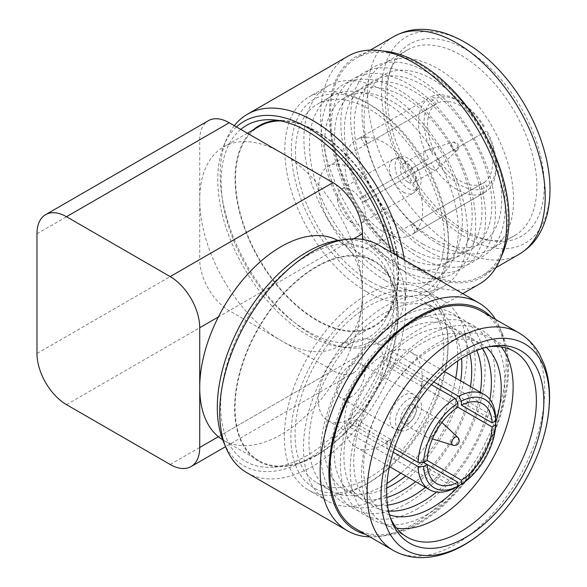 <?xml version="1.0" encoding="UTF-8"?>
<svg xmlns="http://www.w3.org/2000/svg" width="587" height="587" viewBox="0 0 587 587"><rect width="100%" height="100%" fill="white"/><g stroke="black" fill="none" stroke-linecap="round" stroke-linejoin="round"><path stroke-width="0.44" stroke-dasharray="2.94 2.2" d="M362.465 239.415L362.465 353.499A41.758 24.111 60 0 1 353.814 372.62A41.758 24.111 60 0 1 332.939 370.551L229.246 310.684A41.758 24.111 60 0 1 199.719 259.542L36.974 353.499M36.974 233.765L199.719 139.809L199.719 259.542M199.719 139.809A41.758 24.111 60 0 1 208.37 120.687M483.505 126.902A54.914 31.705 -120 0 0 457.332 100.069A54.914 31.705 -120 0 0 431.151 96.679L435.921 98.484L438.386 102.762L367.521 143.676A46.035 26.576 60 0 0 366.237 144.343A46.035 26.576 60 0 0 365.019 145.128L435.884 104.215L433.411 99.937L428.649 98.124A54.914 31.705 -120 0 0 428.649 158.571L365.019 195.31A46.035 26.576 60 0 0 367.521 199.646L431.151 162.907A54.914 31.705 -120 0 0 457.324 189.74A54.914 31.705 -120 0 0 483.505 193.13L484.319 188.097L481.846 183.826L410.981 224.74A46.035 26.576 60 0 0 412.265 224.073A46.035 26.576 60 0 0 413.49 223.287L484.356 182.374L486.821 186.651L486.007 191.685A54.914 31.705 -120 0 0 496.154 167.324A54.914 31.705 -120 0 0 486.007 131.239L413.49 173.106A46.035 26.576 60 0 0 410.981 168.77L415.427 166.202A54.914 31.705 -120 0 1 417.929 170.546L486.007 131.239M486.821 186.651A50.966 29.423 -120 0 0 496.154 164.103A50.966 29.423 -120 0 0 486.821 130.769M484.356 182.374A46.035 26.576 -120 0 0 484.356 132.192M435.921 160.156A50.966 29.423 -120 0 0 484.319 188.097M438.386 158.732A46.035 26.576 -120 0 0 460.12 180.877A46.035 26.576 -120 0 0 481.846 183.826M433.411 99.937A50.966 29.423 -120 0 0 433.411 155.819M435.884 104.215A46.035 26.576 -120 0 0 435.884 154.396M280.439 152.312A115.081 66.441 -120 0 0 223.552 146.992A115.081 66.441 -120 0 0 205.912 239.203A115.081 66.441 -120 0 0 281.092 340.614A115.081 66.441 -120 0 0 338.633 346.315A115.081 66.441 -120 0 0 356.397 254.523A115.081 66.441 -120 0 0 281.753 153.068M259.359 126.315A115.081 66.441 -120 0 0 241.719 218.533A115.081 66.441 -120 0 0 316.899 319.944A115.081 66.441 -120 0 0 374.44 325.646A115.081 66.441 -120 0 0 383.017 209.376A115.081 66.441 -120 0 0 280.821 120.929M253.195 129.874A115.742 66.823 -120 0 0 243.062 224.117A115.742 66.823 -120 0 0 316.899 320.48A115.742 66.823 -120 0 0 391.492 307.926A115.742 66.823 -120 0 0 374.77 192.573A115.742 66.823 -120 0 0 283.228 120.408A115.742 66.823 -120 0 0 277.79 120.386M240.743 129.397A122.316 70.616 -120 0 0 229.414 228.908A122.316 70.616 -120 0 0 307.595 331.222A122.316 70.616 -120 0 0 386.429 317.956A122.316 70.616 -120 0 0 390.795 252.08M236.473 126.931A127.034 73.346 -120 0 0 223.904 145.371A127.034 73.346 -120 0 0 307.595 335.074A127.034 73.346 -120 0 0 340.211 346.822A127.034 73.346 -120 0 0 394.259 254.083M234.316 125.684A131.525 75.936 -120 0 0 226.523 139.112A131.525 75.936 -120 0 0 313.179 335.515A131.525 75.936 -120 0 0 346.939 347.68A131.525 75.936 -120 0 0 378.938 342.03A131.525 75.936 -120 0 0 404.406 259.946M347.856 56.242A131.525 75.936 -120 0 0 327.7 161.63A131.525 75.936 -120 0 0 413.615 277.526A131.525 75.936 -120 0 0 479.381 284.042M386.584 51.443A127.034 73.346 -120 0 0 330.914 135.105A127.034 73.346 -120 0 0 419.199 270.644A127.034 73.346 -120 0 0 502.898 252.902M419.199 269.477A125.603 72.517 -120 0 0 482 275.692A125.603 72.517 -120 0 0 482 130.659A125.603 72.517 -120 0 0 356.397 58.142A125.603 72.517 -120 0 0 337.143 158.791A125.603 72.517 -120 0 0 419.199 269.477M501.973 73.316A119.029 68.723 -120 0 0 383.612 71.21A119.029 68.723 -120 0 0 465.696 237.258A119.029 68.723 -120 0 0 541.647 142.032M465.696 230.816A111.134 64.166 -120 0 0 492.442 240.839A111.134 64.166 -120 0 0 521.263 107.993A111.134 64.166 -120 0 0 391.8 66.529A111.134 64.166 -120 0 0 465.696 230.816M461.044 230.28A107.194 61.884 -120 0 0 486.843 239.944A107.194 61.884 -120 0 0 514.645 235.585A107.194 61.884 -120 0 0 514.645 111.816A107.194 61.884 -120 0 0 407.451 49.924A107.194 61.884 -120 0 0 389.775 71.827A107.194 61.884 -120 0 0 461.044 230.28M437.799 243.7A107.194 61.884 -120 0 0 491.392 249.013A107.194 61.884 -120 0 0 491.392 125.236A107.194 61.884 -120 0 0 384.206 63.352A107.194 61.884 -120 0 0 367.77 149.245A107.194 61.884 -120 0 0 437.799 243.7M432.876 238.491A97.325 56.191 -120 0 0 492.478 153.699A97.325 56.191 -120 0 0 373.273 84.88A97.325 56.191 -120 0 0 432.876 238.491M427.952 251.104A109.292 63.102 -120 0 0 494.885 155.885A109.292 63.102 -120 0 0 361.027 78.599A109.292 63.102 -120 0 0 427.952 251.104M423.036 244.17A97.325 56.191 -120 0 0 482.631 159.378A97.325 56.191 -120 0 0 363.434 90.559A97.325 56.191 -120 0 0 423.036 244.17M418.113 256.783A109.292 63.102 -120 0 0 485.045 161.564A109.292 63.102 -120 0 0 351.187 84.286A109.292 63.102 -120 0 0 418.113 256.783M413.189 249.857A97.325 56.191 -120 0 0 472.792 165.064A97.325 56.191 -120 0 0 353.594 96.246A97.325 56.191 -120 0 0 413.189 249.857M408.273 262.47A109.292 63.102 -120 0 0 475.199 167.251A109.292 63.102 -120 0 0 341.341 89.965A109.292 63.102 -120 0 0 408.273 262.47M403.35 255.536A97.325 56.191 -120 0 0 462.952 170.744A97.325 56.191 -120 0 0 343.747 101.925A97.325 56.191 -120 0 0 403.35 255.536M398.426 268.149A109.292 63.102 -120 0 0 465.359 172.93A109.292 63.102 -120 0 0 331.501 95.652A109.292 63.102 -120 0 0 398.426 268.149M393.51 261.215A97.325 56.191 -120 0 0 453.105 176.43A97.325 56.191 -120 0 0 333.908 107.612A97.325 56.191 -120 0 0 393.51 261.215M385.762 280.725A115.742 66.823 -120 0 0 443.625 286.456A115.742 66.823 -120 0 0 443.625 152.811A115.742 66.823 -120 0 0 327.891 85.988A115.742 66.823 -120 0 0 310.149 178.734A115.742 66.823 -120 0 0 385.762 280.725M366.655 291.754A115.742 66.823 -120 0 0 424.518 297.492A115.742 66.823 -120 0 0 448.49 244.508A115.742 66.823 -120 0 0 366.655 102.754A115.742 66.823 -120 0 0 308.784 97.024A115.742 66.823 -120 0 0 291.042 189.762A115.742 66.823 -120 0 0 366.655 291.754M369.905 286.118A111.134 64.166 -120 0 0 448.49 240.743A111.134 64.166 -120 0 0 369.905 104.633A111.134 64.166 -120 0 0 291.321 150.008A111.134 64.166 -120 0 0 369.905 286.118M369.905 281.283A105.22 60.747 -120 0 0 422.515 286.5A105.22 60.747 -120 0 0 422.515 165.006A105.22 60.747 -120 0 0 317.303 104.259A105.22 60.747 -120 0 0 301.168 188.566A105.22 60.747 -120 0 0 369.905 281.283M383.861 273.234A105.22 60.747 -120 0 0 436.464 278.443A105.22 60.747 -120 0 0 436.464 156.949A105.22 60.747 -120 0 0 331.251 96.202A105.22 60.747 -120 0 0 315.124 180.51A105.22 60.747 -120 0 0 383.861 273.234M383.861 232.158A54.914 31.705 -120 0 0 411.311 234.873A54.914 31.705 -120 0 0 411.311 171.47A54.914 31.705 -120 0 0 356.404 139.765A54.914 31.705 -120 0 0 347.988 183.768A54.914 31.705 -120 0 0 383.861 232.158M486.007 191.685L417.929 230.992A54.914 31.705 -120 0 1 416.704 231.762L411.311 234.873M428.649 98.124L360.572 137.424A54.914 31.705 -120 0 1 361.797 136.654A54.914 31.705 -120 0 1 363.082 135.979L431.151 96.679M431.151 162.907L363.082 202.214A54.914 31.705 -120 0 1 360.572 197.87L428.649 158.571M416.704 231.762A54.914 31.705 -120 0 1 415.427 232.437L483.505 193.13M484.319 126.432A50.966 29.423 -120 0 0 460.12 101.683A50.966 29.423 -120 0 0 435.921 98.484M481.846 127.856A46.035 26.576 -120 0 0 438.386 102.762M351.305 243.7A46.035 26.576 -120 0 0 374.323 245.982A46.035 26.576 -120 0 0 374.323 192.83A46.035 26.576 -120 0 0 328.294 166.246A46.035 26.576 -120 0 0 321.236 203.139A46.035 26.576 -120 0 0 351.305 243.7M351.305 222.224A19.731 11.388 -120 0 0 361.174 223.199A19.731 11.388 -120 0 0 361.174 200.416A19.731 11.388 -120 0 0 341.443 189.029A19.731 11.388 -120 0 0 338.42 204.841A19.731 11.388 -120 0 0 351.305 222.224M403.408 192.14A19.731 11.388 -120 0 0 413.27 193.123A19.731 11.388 -120 0 0 414.569 192.14A19.731 11.388 -120 0 0 413.27 170.34A19.731 11.388 -120 0 0 395.036 158.314A19.731 11.388 -120 0 0 393.547 158.952A19.731 11.388 -120 0 0 390.516 174.757A19.731 11.388 -120 0 0 403.408 192.14M408.06 188.383A18.41 10.632 -120 0 0 418.472 188.383A18.41 10.632 -120 0 0 417.262 168.036A18.41 10.632 -120 0 0 400.246 156.81A18.41 10.632 -120 0 0 395.704 170.971A18.41 10.632 -120 0 0 408.06 188.383M408.06 182.212A10.852 6.266 -120 0 0 413.483 182.748A10.852 6.266 -120 0 0 413.483 170.215A10.852 6.266 -120 0 0 402.631 163.956A10.852 6.266 -120 0 0 400.972 172.651A10.852 6.266 -120 0 0 408.06 182.212M431.306 168.785A10.852 6.266 -120 0 0 436.735 169.327A10.852 6.266 -120 0 0 437.41 168.821A10.852 6.266 -120 0 0 436.735 156.795A10.852 6.266 -120 0 0 426.654 150.199A10.852 6.266 -120 0 0 425.883 150.529A10.852 6.266 -120 0 0 424.218 159.224A10.852 6.266 -120 0 0 431.306 168.785M454.536 150.323A4.659 2.693 -120 0 0 457.112 150.375A4.659 2.693 -120 0 0 457.156 150.338A4.659 2.693 -120 0 0 456.869 145.172A4.659 2.693 -120 0 0 452.54 142.34A4.659 2.693 -120 0 0 452.496 142.347A4.659 2.693 -120 0 0 451.425 145.965A4.659 2.693 -120 0 0 454.536 150.323M410.981 168.77L415.427 166.202M417.929 170.546L413.49 173.106M365.019 145.128L360.572 137.424M363.082 135.979L367.521 143.676M367.521 199.646L363.082 202.214M360.572 197.87L365.019 195.31M413.49 223.287L417.929 230.992M415.427 232.437L410.981 224.74M495.648 421.745A54.914 31.705 -60 0 1 458.638 485.86M366.185 484.246A115.742 66.823 -60 0 1 308.322 489.976A115.742 66.823 -60 0 1 308.314 356.331A115.742 66.823 -60 0 1 424.056 289.508A115.742 66.823 -60 0 1 448.028 342.492A115.742 66.823 -60 0 1 366.193 484.246A115.742 66.823 -60 0 1 366.185 484.246L369.443 482.367A111.134 64.166 -60 0 1 290.858 436.992A111.134 64.166 -60 0 1 369.443 300.882A111.134 64.166 -60 0 1 448.028 346.257A111.134 64.166 -60 0 1 369.443 482.367L366.193 484.246M385.292 495.274A115.742 66.823 -60 0 1 327.421 501.004A115.742 66.823 -60 0 1 327.421 367.367A115.742 66.823 -60 0 1 443.163 300.544A115.742 66.823 -60 0 1 460.905 393.283A115.742 66.823 -60 0 1 385.292 495.274M386.73 488.024A97.325 56.191 -60 0 1 324.251 442.532A97.325 56.191 -60 0 1 390.935 327.032A97.325 56.191 -60 0 1 461.573 358.4M460.678 380.89A97.325 56.191 -60 0 1 405.764 475.998M397.964 497.328A109.292 63.102 -60 0 1 331.031 402.11A109.292 63.102 -60 0 1 464.889 324.831A109.292 63.102 -60 0 1 397.964 497.328M386.782 497.49A97.325 56.191 -60 0 1 334.274 444.293A97.325 56.191 -60 0 1 397.472 334.839A97.325 56.191 -60 0 1 469.791 353.704M470.517 386.576A97.325 56.191 -60 0 1 415.611 481.685M407.804 503.008A109.292 63.102 -60 0 1 340.878 407.796A109.292 63.102 -60 0 1 474.736 330.51A109.292 63.102 -60 0 1 407.804 503.008M387.501 505.113A97.325 56.191 -60 0 1 364.065 388.521A97.325 56.191 -60 0 1 476.754 350.512M480.357 392.255A97.325 56.191 -60 0 1 425.45 487.364M417.651 508.694A109.292 63.102 -60 0 1 350.718 413.475A109.292 63.102 -60 0 1 484.576 336.197A109.292 63.102 -60 0 1 417.651 508.694M388.543 511.013A97.325 56.191 -60 0 1 373.904 394.2A97.325 56.191 -60 0 1 482.389 348.473M489.954 399.534A97.325 56.191 -60 0 1 436.552 492.031M427.49 514.373A109.292 63.102 -60 0 1 360.565 419.162A109.292 63.102 -60 0 1 494.423 341.876A109.292 63.102 -60 0 1 427.49 514.373M389.504 514.88A97.325 56.191 -60 0 1 383.751 399.886A97.325 56.191 -60 0 1 486.212 347.365M495.648 422.823A97.325 56.191 -60 0 1 459.562 485.324M396.636 528.153A107.194 61.884 -60 0 1 383.737 523.648A107.194 61.884 -60 0 1 383.737 399.879A107.194 61.884 -60 0 1 490.93 337.987A107.194 61.884 -60 0 1 501.276 346.91M390.37 517.749A107.194 61.884 -60 0 1 389.313 515.173A107.194 61.884 -60 0 1 406.989 413.299A107.194 61.884 -60 0 1 486.374 347.056A107.194 61.884 -60 0 1 489.132 346.682M481.531 311.308A125.603 72.517 -60 0 1 500.784 411.957A125.603 72.517 -60 0 1 418.729 522.635A125.603 72.517 -60 0 1 355.935 528.858M491.04 316.797A127.034 73.346 -60 0 1 502.428 334.098A127.034 73.346 -60 0 1 418.729 523.802A127.034 73.346 -60 0 1 386.121 535.557A127.034 73.346 -60 0 1 365.437 534.346M495.457 319.343A131.525 75.936 -60 0 1 499.808 327.839A131.525 75.936 -60 0 1 413.153 524.25A131.525 75.936 -60 0 1 379.393 536.415A131.525 75.936 -60 0 1 369.854 536.9M378.476 244.97A131.525 75.936 -60 0 1 398.632 350.358A131.525 75.936 -60 0 1 312.71 466.261A131.525 75.936 -60 0 1 246.951 472.77M339.741 240.178A127.034 73.346 -60 0 1 395.411 323.841A127.034 73.346 -60 0 1 307.133 459.372A127.034 73.346 -60 0 1 223.434 441.629M307.133 455.519A122.316 70.616 -60 0 1 271.546 467.223A122.316 70.616 -60 0 1 245.975 320.341A122.316 70.616 -60 0 1 385.96 269.044A122.316 70.616 -60 0 1 307.133 455.519M316.43 455.519A115.742 66.823 -60 0 1 282.765 466.592A115.742 66.823 -60 0 1 258.566 327.605A115.742 66.823 -60 0 1 391.023 279.074A115.742 66.823 -60 0 1 316.43 455.519M316.43 454.984A115.081 66.441 -60 0 1 258.896 460.685A115.081 66.441 -60 0 1 258.889 327.795A115.081 66.441 -60 0 1 373.97 261.354A115.081 66.441 -60 0 1 391.617 353.572A115.081 66.441 -60 0 1 316.43 454.984M337.752 240.457A115.081 66.441 -60 0 1 338.633 240.949A115.081 66.441 -60 0 1 356.272 333.167A115.081 66.441 -60 0 1 281.092 434.578A115.081 66.441 -60 0 1 223.552 440.279A115.081 66.441 -60 0 1 222.686 439.766M457.633 437.22L457.64 437.227A4.652 2.686 -60 0 1 457.977 441.02A4.652 2.686 -60 0 1 455.028 444.836A4.652 2.686 -60 0 1 453.032 445.203M431.753 436.457A10.852 6.266 -60 0 1 427.101 437.33A10.852 6.266 -60 0 1 426.331 436.992A10.852 6.266 -60 0 1 426.331 424.467A10.852 6.266 -60 0 1 437.176 418.201A10.852 6.266 -60 0 1 437.851 418.7A10.852 6.266 -60 0 1 438.628 427.556A10.852 6.266 -60 0 1 431.753 436.457M408.501 423.036A10.852 6.266 -60 0 1 403.078 423.572A10.852 6.266 -60 0 1 403.078 411.039A10.852 6.266 -60 0 1 413.93 404.781A10.852 6.266 -60 0 1 415.589 413.475A10.852 6.266 -60 0 1 408.501 423.036M408.501 429.207A18.41 10.632 -60 0 1 400.694 430.711A18.41 10.632 -60 0 1 399.299 408.86A18.41 10.632 -60 0 1 418.92 399.138A18.41 10.632 -60 0 1 420.145 414.173A18.41 10.632 -60 0 1 408.501 429.207M403.856 427.6A19.731 11.388 -60 0 1 395.484 429.207A19.731 11.388 -60 0 1 393.987 428.576A19.731 11.388 -60 0 1 393.987 405.793A19.731 11.388 -60 0 1 413.718 394.405A19.731 11.388 -60 0 1 415.016 395.381A19.731 11.388 -60 0 1 416.33 411.487A19.731 11.388 -60 0 1 403.856 427.6M350.843 396.995A19.731 11.388 -60 0 1 340.981 397.971A19.731 11.388 -60 0 1 340.981 375.188A19.731 11.388 -60 0 1 360.704 363.801A19.731 11.388 -60 0 1 363.735 379.606A19.731 11.388 -60 0 1 350.843 396.995M350.843 418.472A46.035 26.576 -60 0 1 327.825 420.747A46.035 26.576 -60 0 1 327.825 367.594A46.035 26.576 -60 0 1 373.86 341.018A46.035 26.576 -60 0 1 380.912 377.903A46.035 26.576 -60 0 1 350.843 418.472M423.557 462.439L356.287 423.601A46.035 26.576 120 0 1 356.287 419.514L390.56 439.296A46.035 26.576 120 0 1 388.785 440.375A46.035 26.576 120 0 1 387.016 441.343L427.153 464.515M457.882 407.202L387.016 366.288A46.035 26.576 120 0 1 390.56 364.241L421.29 381.983A46.035 26.576 120 0 1 421.29 386.07L457.882 407.202M383.392 444.513A54.914 31.705 -60 0 1 355.935 447.228A54.914 31.705 -60 0 1 355.935 383.825A54.914 31.705 -60 0 1 410.849 352.127A54.914 31.705 -60 0 1 419.265 396.122A54.914 31.705 -60 0 1 383.392 444.513M387.016 441.343L387.016 448.6A54.914 31.705 120 0 0 388.785 447.624A54.914 31.705 120 0 0 390.56 446.553L390.56 439.296M387.016 448.6L455.094 487.907M393.217 452.181L349.999 427.233L356.287 423.601M356.287 419.514L349.999 423.139A54.914 31.705 120 0 0 349.999 427.233M349.999 423.139L394.332 448.732M431.342 384.617L387.016 359.024L387.016 366.288M390.56 364.241L390.56 356.984A54.914 31.705 120 0 0 387.016 359.024M390.56 356.984L433.778 381.932M495.648 417.658L427.571 378.351L421.29 381.983M421.29 386.07L427.571 382.445A54.914 31.705 120 0 0 427.571 378.351M427.571 382.445L494.9 421.312M457.882 485.427L390.56 446.553M387.009 483.394A105.22 60.747 -60 0 1 383.392 485.588A105.22 60.747 -60 0 1 330.782 490.798A105.22 60.747 -60 0 1 330.782 369.304A105.22 60.747 -60 0 1 436.002 308.557A105.22 60.747 -60 0 1 457.706 360.946M455.725 378.035A105.22 60.747 -60 0 1 400.811 473.144M369.443 477.532A105.22 60.747 -60 0 1 316.833 482.741A105.22 60.747 -60 0 1 316.833 361.247A105.22 60.747 -60 0 1 422.053 300.5A105.22 60.747 -60 0 1 438.181 384.815A105.22 60.747 -60 0 1 369.443 477.532M218.371 436.691L362.465 353.499M353.726 238.814L218.371 316.958M66.5 404.641L229.246 310.684M332.939 370.551L170.193 464.508M393.598 36.665A125.603 72.517 -120 0 0 374.345 137.314A125.603 72.517 -120 0 0 456.4 248A125.603 72.517 -120 0 0 519.202 254.215M518.732 332.785A125.603 72.517 -60 0 1 537.986 433.433A125.603 72.517 -60 0 1 455.93 544.112A125.603 72.517 -60 0 1 393.129 550.335M353.814 372.62L225.547 446.67M496.154 164.103L496.154 167.324M247.384 133.227L223.552 146.992M374.44 325.646L338.633 346.315M283.228 120.408L272.016 119.777M391.492 307.926L386.429 317.956M340.211 346.822L346.939 347.68M223.904 145.371L226.523 139.112M462.761 293.632L378.938 342.03M370.324 50.1L356.397 58.142M495.927 267.657L482 275.692M486.843 239.944L492.442 240.839M389.775 71.827L391.8 66.529M407.451 49.924L384.206 63.352M514.645 235.585L491.392 249.013M327.891 85.988L308.784 97.024M443.625 286.456L424.518 297.492M369.905 104.633L366.655 102.754M448.49 240.743L448.49 244.508M331.251 96.202L317.303 104.259M436.464 278.443L422.515 286.5M361.797 136.654L356.404 139.765M460.12 101.683L457.332 100.069M366.237 144.343L328.294 166.246M412.265 224.073L374.323 245.982M393.547 158.952L341.443 189.029M413.27 193.123L361.174 223.199M400.246 156.81L395.036 158.314M418.472 188.383L414.569 192.14M425.883 150.529L402.631 163.956M436.735 169.327L413.483 182.748M457.112 150.375A4.718 4.718 0 0 0 452.526 142.34L426.654 150.199M457.156 150.338L437.41 168.821M448.028 346.257L448.028 342.492M443.163 300.544L424.056 289.508M327.421 501.004L308.322 489.976M514.175 351.415L490.93 337.987M406.989 537.076L383.737 523.648M389.313 515.173L391.338 520.471M486.374 347.056L491.972 346.161M502.428 334.098L499.808 327.839M386.121 535.557L379.393 536.415M391.023 279.074L385.96 269.044M282.765 466.592L271.546 467.223M373.97 261.354L338.633 240.949M258.896 460.685L223.552 440.279M441.886 422.471L437.851 418.7M432.384 438.929L427.101 437.33M437.176 418.201L413.93 404.781M426.331 436.992L403.078 423.572M418.92 399.138L415.016 395.381M400.694 430.711L395.484 429.207M413.718 394.405L360.704 363.801M393.987 428.576L340.981 397.971M482.668 403.841L373.86 341.018M436.64 483.571L327.825 420.747M444.374 371.483L410.849 352.127M389.467 466.592L355.935 447.228M436.002 308.557L422.053 300.5M330.782 490.798L316.833 482.741"/><path stroke-width="0.88" d="M218.371 316.958L199.719 327.729L199.719 447.463L218.371 436.691M199.719 327.729A41.758 24.111 -120 0 0 170.193 276.587L332.939 182.623A41.758 24.111 60 0 1 362.465 233.765L362.465 239.415M66.5 216.72A41.758 24.111 -120 0 0 45.625 214.651L208.37 120.687A41.758 24.111 60 0 1 229.246 122.756L66.5 216.72L170.193 276.587M332.939 182.623L229.246 122.756M45.625 214.651A41.758 24.111 -120 0 0 36.974 233.765L36.974 353.499A41.758 24.111 -120 0 0 66.5 404.641L170.193 464.508A41.758 24.111 -120 0 0 191.069 466.577A41.758 24.111 -120 0 0 199.719 447.463M281.753 153.068A115.081 66.441 -120 0 0 280.439 152.312M280.821 120.929A115.081 66.441 -120 0 0 259.359 126.315L247.384 133.227M277.79 120.386A115.742 66.823 -120 0 0 253.195 129.874M390.795 252.08A122.316 70.616 -120 0 0 272.016 119.777A122.316 70.616 -120 0 0 240.743 129.397M394.259 254.083A127.034 73.346 -120 0 0 325.037 139.669A127.034 73.346 -120 0 0 236.473 126.931M404.406 259.946A131.525 75.936 -120 0 0 340.211 140.99A131.525 75.936 -120 0 0 247.421 114.23A131.525 75.936 -120 0 0 234.316 125.684M462.761 293.632L479.381 284.042A131.525 75.936 -120 0 0 500.271 259.161A131.525 75.936 -120 0 0 479.381 132.17A131.525 75.936 -120 0 0 379.855 50.585A131.525 75.936 -120 0 0 347.856 56.242L247.421 114.23M500.271 259.161L502.898 252.902A127.034 73.346 -120 0 0 482.712 130.248A127.034 73.346 -120 0 0 386.584 51.443L379.855 50.585M393.598 36.665A125.603 72.517 -120 0 1 519.202 109.182A125.603 72.517 -120 0 1 519.202 254.215C531.844 246.357 540.891 236.554 547.062 214.967C552.308 192.984 550.503 168.674 541.647 142.032A119.029 68.723 -120 0 0 501.973 73.316C483.336 52.331 463.18 38.61 441.519 32.16C419.742 26.716 406.725 29.651 393.598 36.665L370.324 50.1M492.155 426.984L495.648 424.973A50.966 29.423 -60 0 1 461.426 484.246L461.426 480.21L427.153 460.428L423.66 462.439A50.966 29.423 -60 0 1 457.882 403.166L457.882 407.202L492.155 426.984A46.035 26.576 -60 0 1 461.426 480.21M494.9 421.312L495.648 421.745L495.648 424.973M461.426 484.246L458.638 485.86L457.882 485.427M495.648 420.879L492.155 422.897L461.426 405.155L461.426 401.119A50.966 29.423 -60 0 1 495.648 420.879L495.648 417.658A54.914 31.705 -60 0 0 484.319 394.545L444.374 371.483M461.426 405.155A46.035 26.576 -60 0 1 482.668 403.841A46.035 26.576 -60 0 1 492.155 422.897M433.778 381.932L458.638 396.284A54.914 31.705 -60 0 1 484.319 394.545M458.638 396.284L461.426 401.119M427.153 460.428A46.035 26.576 -60 0 1 457.882 407.202M457.882 403.166L455.094 398.331L431.342 384.617M394.332 448.732L418.076 462.446A54.914 31.705 -60 0 1 455.094 398.331M418.076 462.446L423.66 462.439M405.764 475.998A97.325 56.191 -60 0 1 393.041 484.715A97.325 56.191 -60 0 1 386.73 488.024M461.573 358.4A97.325 56.191 -60 0 1 460.678 380.89M415.611 481.685A97.325 56.191 -60 0 1 402.887 490.394A97.325 56.191 -60 0 1 386.782 497.49M469.791 353.704A97.325 56.191 -60 0 1 470.517 386.576M425.45 487.364A97.325 56.191 -60 0 1 412.727 496.081A97.325 56.191 -60 0 1 387.501 505.113M476.754 350.512A97.325 56.191 -60 0 1 480.357 392.255M436.552 492.031A97.325 56.191 -60 0 1 422.567 501.76A97.325 56.191 -60 0 1 388.543 511.013M482.389 348.473A97.325 56.191 -60 0 1 489.954 399.534M459.562 485.324A97.325 56.191 -60 0 1 432.414 507.447A97.325 56.191 -60 0 1 389.504 514.88M486.212 347.365A97.325 56.191 -60 0 1 495.648 422.823M501.276 346.91A107.194 61.884 -60 0 1 503.778 434.571A107.194 61.884 -60 0 1 437.33 518.343A107.194 61.884 -60 0 1 396.636 528.153M489.132 346.682A107.194 61.884 -60 0 1 514.175 351.415A107.194 61.884 -60 0 1 530.611 437.308A107.194 61.884 -60 0 1 460.582 531.763A107.194 61.884 -60 0 1 406.989 537.076A107.194 61.884 -60 0 1 390.37 517.749M465.234 537.67A111.134 64.166 -60 0 1 391.338 520.471A111.134 64.166 -60 0 1 409.667 414.848A111.134 64.166 -60 0 1 491.972 346.161A111.134 64.166 -60 0 1 542.637 417.915A111.134 64.166 -60 0 1 465.234 537.67M465.234 544.112A119.029 68.723 -60 0 1 381.998 480.606A119.029 68.723 -60 0 1 489.866 339.778A119.029 68.723 -60 0 1 541.177 444.968A119.029 68.723 -60 0 1 501.503 513.684A119.029 68.723 -60 0 1 465.234 544.112M518.732 332.785A125.603 72.517 -60 0 0 393.129 405.301A125.603 72.517 -60 0 0 393.129 550.335L355.935 528.858A125.603 72.517 -60 0 1 355.927 383.825A125.603 72.517 -60 0 1 481.531 311.308L518.732 332.785C527.302 337.811 534.148 344.782 539.262 353.704L544.259 364.476C547.847 374.44 549.615 385.38 549.564 397.282C549.469 412.595 546.673 428.488 541.177 444.968M365.437 534.346A127.034 73.346 -60 0 1 355.216 383.406A127.034 73.346 -60 0 1 491.04 316.797M369.854 536.9A131.525 75.936 -60 0 1 347.394 530.758A131.525 75.936 -60 0 1 347.394 378.894A131.525 75.936 -60 0 1 478.911 302.958A131.525 75.936 -60 0 1 495.457 319.343M347.394 530.758L246.951 472.77A131.525 75.936 -60 0 1 226.061 447.888A131.525 75.936 -60 0 1 246.951 320.906A131.525 75.936 -60 0 1 346.477 239.32A131.525 75.936 -60 0 1 378.476 244.97L478.911 302.958M226.061 447.888L223.434 441.629A127.034 73.346 -60 0 1 243.612 318.976A127.034 73.346 -60 0 1 339.741 240.178L346.477 239.32M222.686 439.766A115.081 66.441 -60 0 1 223.552 307.397A115.081 66.441 -60 0 1 337.752 240.457M457.618 437.198A4.718 4.718 0 0 1 453.025 445.203A4.652 2.686 -60 0 1 453.017 445.203A4.652 2.686 -60 0 1 452.702 439.7A4.652 2.686 -60 0 1 457.618 437.205A4.652 2.686 -60 0 1 457.64 437.227M457.882 482.257L457.882 486.293A50.966 29.423 -60 0 1 423.66 466.533L427.153 464.515L457.882 482.257A46.035 26.576 -60 0 1 436.64 483.571A46.035 26.576 -60 0 1 427.153 464.515L423.557 462.439M423.66 466.533L418.076 466.533L393.217 452.181M457.882 486.293L455.094 487.907A54.914 31.705 -60 0 1 429.405 489.646A54.914 31.705 -60 0 1 418.076 466.533M457.706 360.946A105.22 60.747 -60 0 1 455.725 378.035M400.811 473.144A105.22 60.747 -60 0 1 387.009 483.394M362.465 233.765L353.726 238.814M225.547 446.67L191.069 466.577M519.202 254.215L495.927 267.657M393.129 550.335C401.772 555.243 411.23 557.679 421.51 557.65C435.701 557.459 449.913 553.218 464.156 544.927C477.458 537.178 489.91 526.759 501.503 513.684M457.633 437.22L441.886 422.471M453.032 445.203L432.384 438.929M429.405 489.646L389.467 466.592"/></g></svg>
